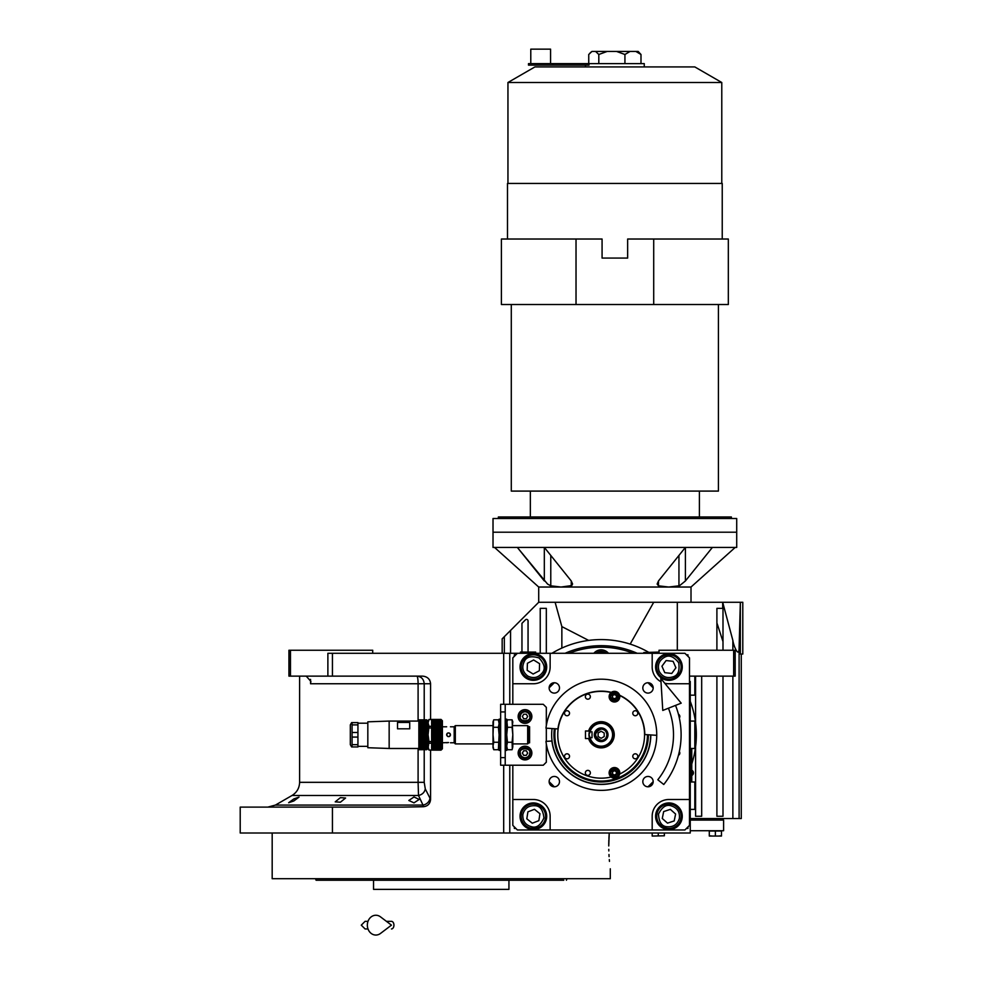 <?xml version="1.0" encoding="UTF-8"?>
<svg xmlns="http://www.w3.org/2000/svg" width="983" height="983" viewBox="0 0 983 983"><rect width="100%" height="100%" fill="white"/><g stroke="black" fill="none" stroke-linecap="round" stroke-linejoin="round"><path stroke-width="1.47" d="M414.003 796.967L419.176 799.437L414.003 802.853L408.817 800.469L414.003 796.967M340.401 797.643L345.586 798.012L340.401 802.214L335.228 801.858L340.401 797.643M293.831 798.933L299.004 797.102L293.831 800.973L288.658 802.718L293.831 798.933M430.579 750.078L430.579 799.363L425.283 788.919C424.558 792.384 422.297 794.583 418.512 795.505L291.988 795.505L275.412 805.077L422.997 805.077L418.512 795.505L418.094 782.321L299.606 782.321L299.606 676.132M554.314 786.793A5.173 5.173 0 0 0 559.487 781.62A5.173 5.173 0 0 0 554.314 776.447A5.173 5.173 0 0 0 549.128 781.62A5.173 5.173 0 0 0 554.314 786.793L549.128 781.694M549.128 687.854L554.314 682.743A5.173 5.173 0 0 0 549.128 687.928A5.173 5.173 0 0 0 554.314 693.101A5.173 5.173 0 0 0 559.487 687.928A5.173 5.173 0 0 0 554.314 682.743M648.006 682.743A5.173 5.173 0 0 0 642.821 687.928A5.173 5.173 0 0 0 648.006 693.101A5.173 5.173 0 0 0 653.179 687.928A5.173 5.173 0 0 0 648.006 682.743L653.179 687.854M653.179 781.694L648.006 786.793A5.173 5.173 0 0 0 653.179 781.62A5.173 5.173 0 0 0 648.006 776.447A5.173 5.173 0 0 0 642.821 781.62A5.173 5.173 0 0 0 648.006 786.793M608.747 845.958C610.431 875.423 610.431 875.423 608.747 845.958L609.239 833.006L509.772 833.006L690.25 833.006L690.25 681.465M659.028 653.29L659.028 650.242L735.186 650.242L735.186 676.132L690.25 676.132M733.662 650.242L733.662 676.132M512.819 704.307L512.819 657.86L517.39 653.29L332.438 653.29L332.438 676.132L422.69 676.132C427.445 676.623 430.075 679.155 430.579 683.75L430.579 719.47M509.772 765.229L509.772 833.006L240.208 833.006L240.208 807.117L402.489 807.117L423.341 806.724L422.997 805.077A7.618 6.476 -25.7 0 0 429.927 798.479M290.464 676.132L288.941 676.132L288.941 650.242L290.464 650.242L290.464 676.132L327.88 676.132L327.88 653.29L332.438 653.29M509.772 704.307L509.772 653.29M430.579 799.363C430.173 803.775 427.752 806.232 423.341 806.724M332.438 807.117L332.438 833.006M304.988 676.132A9.142 9.142 4.5 0 1 306.327 676.243L310.898 681.428L310.542 683.75L310.542 679.364M372.704 653.29L372.704 650.242L290.464 650.242M332.438 676.132L327.88 676.132M424.214 719.851L424.214 683.75C423.771 679.13 421.326 676.587 416.853 676.132A7.618 1.241 -90 0 1 418.094 683.75L310.542 683.75M691.774 781.989L691.774 748.481M691.7 748.481L691.7 781.989M692.118 770.414L692.118 775.28A2.9 2.9 0 0 0 692.118 770.414L691.774 770.414M447.326 880.227L316.071 880.227L315.518 878.704L321.834 878.704M508.936 880.227L508.936 889.357L373.54 889.357L373.54 880.227L372.606 880.227M563.763 880.227L435.15 880.227M316.071 880.227L317.558 880.227M318.111 880.227L371.242 880.227M560.642 880.227L563.406 880.227M493.171 880.227L503.529 880.227L493.171 880.227M378.946 880.227L389.305 880.227L378.946 880.227M332.193 880.227L321.834 880.227M332.193 878.704L376.514 878.704M505.975 878.704L550.283 878.704M560.642 878.704L447.154 878.704M566.417 880.227L566.97 878.704M608.784 849.349L608.821 850.934M608.969 854.522L609.079 856.598M609.3 859.597L609.46 861.391M609.239 833.006L608.907 838.548M608.846 839.961L608.747 844.495M610.296 868.8L610.296 878.704L272.18 878.704L272.18 833.006M429.559 878.704L441.244 878.704M517.39 653.29L684.918 653.29L689.488 657.86L689.488 825.388L684.918 829.959L517.39 829.959L512.819 825.388L512.819 765.229M668.932 680.322A13.332 13.332 0 0 0 682.263 667.002A13.332 13.332 0 0 0 668.932 653.67A13.332 13.332 0 0 0 655.6 667.002A13.332 13.332 0 0 0 668.932 680.322M689.488 683.75L668.932 683.75A16.748 16.748 0 0 1 664.717 683.21M678.442 755.3A2.519 2.519 0 0 0 679.339 751.565M679.339 717.983A2.519 2.519 0 0 0 678.442 714.248M660.994 681.76A16.748 16.748 0 0 1 652.184 667.002L652.184 653.29M550.136 653.29L550.136 667.002A16.748 16.748 0 0 1 533.388 683.75L512.819 683.75M512.819 799.498L533.388 799.498A16.748 16.748 0 0 1 550.136 816.259L550.136 829.959M652.184 829.959L652.184 816.259A16.748 16.748 0 0 1 668.932 799.498L689.488 799.498M668.932 829.578A13.332 13.332 0 0 0 682.263 816.259A13.332 13.332 0 0 0 668.932 802.927A13.332 13.332 0 0 0 655.6 816.259A13.332 13.332 0 0 0 668.932 829.578M533.388 829.578A13.332 13.332 0 0 0 546.708 816.259A13.332 13.332 0 0 0 533.388 802.927A13.332 13.332 0 0 0 520.056 816.259A13.332 13.332 0 0 0 533.388 829.578M533.388 680.322A13.332 13.332 0 0 0 546.708 667.002A13.332 13.332 0 0 0 533.388 653.67A13.332 13.332 0 0 0 520.056 667.002A13.332 13.332 0 0 0 533.388 680.322M648.694 786.756A70.444 70.444 0 0 0 653.13 782.308M653.13 687.24A70.444 70.444 0 0 0 648.694 682.792M553.613 682.792A70.444 70.444 0 0 0 549.178 687.24M549.178 782.308A70.444 70.444 0 0 0 553.613 786.756M515.866 654.813L514.342 654.813L514.342 656.337M514.342 826.912L514.342 828.436L515.866 828.436M687.965 656.337L687.965 654.813L686.441 654.813M686.441 828.436L687.965 828.436L687.965 826.912M527.736 676.046C533.548 678.872 538.451 677.742 542.432 672.642C545.614 668.686 544.471 663.795 539.028 657.959C531.385 655.624 526.495 656.755 524.344 661.35C521.506 667.162 522.649 672.065 527.736 676.046M526.937 677.336A12.189 12.189 -148 0 0 543.722 673.453A12.189 12.189 32 0 0 539.839 656.669A12.189 12.189 32 0 0 523.042 660.551A12.189 12.189 -148 0 0 526.937 677.336M533.622 659.974L527.416 663.279L527.171 670.308L533.142 674.031L539.348 670.725L539.593 663.697L533.622 659.974M659.163 671.278C662.37 676.894 667.052 678.725 673.208 676.771C678.073 675.296 679.892 670.615 678.7 662.726C673.711 656.484 669.03 654.653 664.655 657.234C659.04 660.429 657.209 665.11 659.163 671.278M657.774 671.893A12.189 12.189 -113.7 0 0 673.822 678.159A12.189 12.189 66.3 0 0 680.089 662.112A12.189 12.189 66.3 0 0 664.041 655.833A12.189 12.189 -113.7 0 0 657.774 671.893M673.097 661.338L666.105 660.551L661.94 666.216L664.766 672.667L671.758 673.441L675.923 667.776L673.097 661.338M522.845 814.6C522.526 821.063 525.487 825.118 531.729 826.789C536.62 828.165 540.675 825.204 543.918 817.905C543.071 809.967 540.109 805.9 535.035 805.728C528.571 805.396 524.517 808.358 522.845 814.6M521.346 814.366A12.189 12.189 -81.1 0 0 531.496 828.288A12.189 12.189 98.9 0 0 545.418 818.139A12.189 12.189 98.9 0 0 535.268 804.217A12.189 12.189 -81.1 0 0 521.346 814.366M539.95 813.727L534.469 809.304L527.908 811.835L526.814 818.79L532.294 823.201L538.856 820.67L539.95 813.727M679.376 818.409C680.003 811.97 677.238 807.768 671.082 805.814C666.265 804.205 662.063 806.969 658.487 814.108C658.954 822.083 661.719 826.273 666.781 826.703C673.22 827.33 677.41 824.565 679.376 818.409M680.863 818.704A12.189 12.189 101.6 0 0 671.389 804.315A12.189 12.189 -78.4 0 0 657 813.801A12.189 12.189 -78.4 0 0 666.474 828.19A12.189 12.189 101.6 0 0 680.863 818.704M662.259 818.47L667.518 823.14L674.191 820.928L675.604 814.035L670.345 809.365L663.672 811.577L662.259 818.47M695.583 676.132L695.583 808.64L694.821 809.402L694.821 781.989L690.25 781.989M695.583 747.719L694.821 748.481L694.821 721.067L690.25 721.067M695.583 694.416L694.821 695.178L694.821 676.132M528.055 652.528L520.437 652.073L535.674 652.073L528.055 652.528M659.028 652.528L658.266 653.29L659.028 652.528L643.804 652.528L659.028 652.073M675.53 705.401A79.955 79.955 0 0 1 663.771 784.495L657.811 779.765A72.349 72.349 0 0 0 668.44 708.202M660.797 678.467L662.775 710.439L681.194 703.164L660.797 678.467M386.43 921.341L391.455 921.341A3.809 2.494 90 0 1 393.937 925.15A3.809 2.494 90 0 1 391.455 928.96M380.482 933.457A9.904 8.503 -90 0 1 371.795 933.85A9.904 8.503 -90 0 1 367.347 925.15A9.904 8.503 -90 0 1 371.795 916.451A9.904 8.503 -90 0 1 380.482 916.844L391.455 925.15L380.482 933.457M589.554 731.045L585.475 730.971L585.475 738.577L589.554 738.503M589.481 738.27L589.272 737.471M601.154 746.195A11.427 11.427 -171.1 0 0 612.581 734.768A11.427 11.427 -171.1 0 0 601.154 723.353A11.427 11.427 0 0 0 590.119 731.819L588.977 734.768L590.119 737.717A11.427 11.427 -171.1 0 0 601.154 746.195M601.154 746.957A12.189 12.189 0 0 0 613.343 734.768A12.189 12.189 0 0 0 601.154 722.591A12.189 12.189 0 0 0 588.977 734.768A12.189 12.189 0 0 0 601.154 746.957M590.119 737.717L592.024 737.717L592.024 731.819L590.119 731.819M608.01 734.768A6.856 6.856 0 0 0 601.154 727.924A6.856 6.856 0 0 0 594.31 734.768A6.856 6.856 0 0 0 601.154 741.624A6.856 6.856 0 0 0 608.01 734.768M589.284 732.065L589.493 731.278M606.867 734.768C606.536 731.303 604.631 729.398 601.154 729.067C593.793 732.876 593.793 736.672 601.154 740.482C604.631 740.15 606.536 738.245 606.867 734.768M607.629 734.768C607.248 730.848 605.086 728.686 601.154 728.305C592.81 732.618 592.81 736.931 601.154 741.243C605.086 740.863 607.248 738.7 607.629 734.768M598.106 736.537L601.154 738.294L604.201 736.537L604.201 733.011L601.154 731.254L598.106 733.011L598.106 736.537M528.055 652.073L528.055 620.912A1.524 1.524 0 0 0 525.45 619.843L521.961 623.333L521.961 652.073M544.324 547.445L544.324 580.965L517.353 547.445L547.556 584.049L550.775 585.819L561.023 587.035L538.709 587.035L538.709 602.272L502.166 638.827L502.166 653.29M538.709 602.272L555.112 602.272L561.858 626.601L561.858 648.067M630.177 644.111L653.72 602.272L555.112 602.272M571.897 585.536L561.023 587.035L691.012 587.035L691.012 602.272M588.657 640.412L561.858 626.601M741.28 654.051L741.28 818.544L690.25 818.544M653.72 602.272L722.689 602.272L732.876 640.474C733.601 646.15 739.081 658.671 739.105 647.748L740.346 602.272L742.792 602.272L742.792 654.051L740.346 654.051L740.346 602.272L722.689 602.272L722.689 608.366M546.327 653.29L546.327 608.366L540.232 608.366L540.232 653.29M685.348 547.445L658.475 580.965L657.135 584.049L658.475 585.819L668.71 587.035L678.946 585.819L668.71 587.035M571.258 580.953L571.258 585.819L572.597 584.049L571.258 580.965L544.385 547.445M679.757 585.536L685.409 580.965L712.38 547.445M716.902 615.604L716.902 608.366L722.996 608.366L722.996 650.242M716.902 676.132L716.902 816.259L722.996 816.259L722.996 676.132M716.902 608.366L716.902 650.242M695.583 808.64L695.583 816.259L701.678 816.259L701.678 676.132M614.866 547.445L493.024 547.445L493.024 532.208L736.709 532.208L493.024 532.208L493.024 518.508L736.709 518.508L736.709 547.445L614.866 547.445M690.25 820.068L723.611 820.068L723.611 830.721L690.25 830.721M716.902 622.89L722.996 641.629M605.725 653.29A7.618 7.618 0 0 0 601.154 651.766A7.618 7.618 0 0 1 605.725 653.29A7.618 7.618 0 0 0 596.583 653.29A7.618 7.618 0 0 1 601.154 651.766A7.618 7.618 0 0 0 596.583 653.29M709.296 835.796L712.343 836.054L709.296 836.054L709.296 831.028L721.473 831.028L721.473 836.054L718.426 836.054L721.473 835.796M652.184 836.054L664.361 835.796L652.184 836.054L652.184 833.006M658.266 833.006L658.266 835.796M664.361 833.006L664.361 835.796M712.343 836.054L718.426 836.054L712.343 836.054M715.378 831.028L715.378 835.796M595.981 653.29A7.999 7.999 0 0 1 606.339 653.29A7.999 7.999 0 0 0 595.981 653.29M565.114 653.29A89.097 89.097 0 0 1 637.193 653.29M648.288 652.073A95.191 95.191 0 0 0 551.942 653.29M691.774 763.914A95.191 95.191 0 0 0 695.436 747.866M695.583 746.785A95.191 95.191 0 0 0 695.583 722.763M695.436 721.682A95.191 95.191 0 0 0 690.25 701.272M528.498 63.625L552.864 63.625L552.864 65.136L528.498 65.136L528.498 63.625M507.486 239.029L507.486 183.44L722.235 183.44L722.235 239.029M728.329 304.521L653.707 304.521L653.707 239.029L728.329 239.029L728.329 304.521M653.707 304.521L501.404 304.521L501.404 239.029L602.075 239.029L602.075 258.074L627.645 258.074L627.645 239.029L653.707 239.029M731.377 518.508L731.377 516.984L498.356 516.984L498.356 518.508M718.426 304.521L718.426 491.095L511.295 491.095L511.295 304.521M576.026 304.521L576.026 239.029M507.953 183.44L507.953 82.498L721.78 82.498L721.78 183.44M507.953 82.498L534.912 66.93L694.821 66.93L721.78 82.498M552.864 65.136L589.001 65.136L589.001 63.625L644.258 63.625L644.258 66.93M589.001 63.625L552.864 63.625M595.575 51.435L607.187 51.435L598.807 54.483L595.575 51.435L591.975 51.435L588.743 54.483L588.743 63.625M640.99 54.483L638.164 51.435L635.829 51.435L640.99 54.483L640.99 63.625M630.078 51.435L624.93 54.483L616.55 51.435L635.829 51.435M624.93 63.625L624.93 54.483M607.187 51.435L616.55 51.435M598.807 54.483L598.807 63.625M550.578 63.625L550.578 49.15L530.783 49.15L530.783 63.625M590.181 52.824L591.975 51.435M612.556 772.871A1.905 1.905 0 0 1 613.515 771.225M613.515 695.018A1.905 1.905 0 0 1 615.419 695.018M618.196 696.664L614.461 692.941C609.657 695.423 609.657 697.918 614.461 700.4L618.196 696.664M618.651 696.664A4.19 4.19 -90 0 0 614.461 692.487A4.19 4.19 90 0 0 610.271 696.664A4.19 4.19 90 0 0 614.461 700.854A4.19 4.19 -90 0 0 618.651 696.664M618.196 772.871L614.461 769.148C609.657 771.63 609.657 774.125 614.461 776.607L618.196 772.871M618.651 772.871A4.19 4.19 -90 0 0 614.461 768.694A4.19 4.19 90 0 0 610.271 772.871A4.19 4.19 90 0 0 614.461 777.062A4.19 4.19 -90 0 0 618.651 772.871M589.579 730.971L588.62 730.971A13.098 13.098 0 0 1 614.252 734.768A13.098 13.098 0 0 1 588.62 738.577L589.579 738.577M567.019 715.747A2.519 2.519 0 0 0 569.538 713.24A2.519 2.519 0 0 0 567.019 710.721A2.519 2.519 0 0 0 564.512 713.24A2.519 2.519 0 0 0 567.019 715.747M587.846 699.183A2.519 2.519 0 0 0 590.365 696.664A2.519 2.519 0 0 0 587.846 694.158A2.519 2.519 0 0 0 585.34 696.664A2.519 2.519 0 0 0 587.846 699.183M635.288 715.747A2.519 2.519 0 0 0 637.807 713.24A2.519 2.519 0 0 0 635.288 710.721A2.519 2.519 0 0 0 632.782 713.24A2.519 2.519 0 0 0 635.288 715.747M635.288 753.801A2.519 2.519 0 0 0 632.782 756.308A2.519 2.519 0 0 0 635.288 758.827A2.519 2.519 0 0 0 637.807 756.308A2.519 2.519 0 0 0 635.288 753.801M587.846 770.365A2.519 2.519 0 0 0 585.34 772.871A2.519 2.519 0 0 0 587.846 775.39A2.519 2.519 0 0 0 590.365 772.871A2.519 2.519 0 0 0 587.846 770.365M567.019 753.801A2.519 2.519 0 0 0 564.512 756.308A2.519 2.519 0 0 0 567.019 758.827A2.519 2.519 0 0 0 569.538 756.308A2.519 2.519 0 0 0 567.019 753.801M619.671 695.509A43.412 43.412 0 0 1 619.671 774.039M611.107 777.025A43.412 43.412 0 0 1 557.754 734.768A43.412 43.412 0 0 1 611.107 692.524M614.461 778.204A5.333 5.333 0 0 0 619.794 772.871A5.333 5.333 0 0 0 614.461 767.551A5.333 5.333 0 0 0 609.128 772.871A5.333 5.333 0 0 0 614.461 778.204M647.453 734.719L647.453 734.768A46.299 46.299 0 0 1 601.154 781.067A46.299 46.299 0 0 1 555.26 728.747M619.597 695.227A43.633 43.633 0 0 1 644.787 734.547L656.742 735.321A55.589 55.589 0 0 0 604.742 679.302A55.589 55.589 0 0 0 545.958 728.157L557.914 728.919A43.633 43.633 0 0 1 611.352 692.351M648.375 734.78A47.209 47.209 0 0 1 598.106 781.89A47.209 47.209 0 0 1 554.338 728.698A47.209 47.209 0 0 0 553.945 734.768M656.742 735.321A55.589 55.589 0 0 1 604.201 790.283A55.589 55.589 0 0 1 545.958 741.391L552.053 740.998M612.556 773.977L614.461 775.071L616.366 773.977L616.366 771.778L614.461 770.684L612.556 771.778L612.556 773.977M614.461 701.997A5.333 5.333 0 0 0 619.794 696.664A5.333 5.333 0 0 0 614.461 691.344A5.333 5.333 0 0 0 609.128 696.664A5.333 5.333 0 0 0 614.461 701.997M650.66 734.928A49.494 49.494 0 0 1 601.08 784.274A49.494 49.494 0 0 1 552.053 728.55M650.807 734.928A49.654 49.654 0 0 1 604.201 784.336A49.654 49.654 0 0 1 551.905 741.01M615.419 698.323A1.905 1.905 0 0 1 613.515 698.323M612.556 697.77L614.461 698.864L616.366 697.77L616.366 695.571L614.461 694.477L612.556 695.571L612.556 697.77M585.475 730.971L585.475 738.577M442.387 742.767L448.555 742.534C451 742.792 451 742.792 448.555 742.534L446.651 742.767L448.555 742.534C451 742.792 451 742.792 448.555 742.534L446.958 742.706M446.651 726.781L442.387 726.781M447.83 736.537L446.786 735.493M449.194 732.986L450.165 733.773M450.312 734.043L450.312 734.043A1.905 1.905 0 0 0 449.895 733.429M450.46 734.768C449.182 732.323 447.916 732.323 446.651 734.768C447.916 737.225 449.182 737.225 450.46 734.768A1.905 1.905 0 0 1 449.182 736.574M446.651 734.768A1.905 1.905 0 0 1 447.916 732.974M450.46 742.767L454.183 742.767L454.183 726.781L455.326 725.638L455.326 743.91L493.024 743.91M493.515 720.527L493.024 734.768L493.749 742.251L493.024 745.986L493.749 749.722L498.381 749.722L499.118 734.768L499.118 750.385L500.642 750.385M493.749 727.297L498.381 727.297L499.118 723.562L498.381 719.826L493.749 719.826L493.024 721.829L493.024 747.719L493.749 749.722M493.749 742.251L498.381 742.251M498.897 747.977L499.094 746.589M498.627 749.021L499.118 747.719M493.245 721.571L493.048 722.96M528.657 742.841L529.579 742.841L529.579 726.707L528.657 726.707M528.657 734.768L528.657 726.621L527.748 725.712L527.748 743.836L528.657 742.927L528.657 734.768M527.748 725.712L527.748 743.836M527.674 743.836L527.674 725.712M512.094 727.297L512.819 721.829L512.094 719.826L512.819 734.768L512.094 727.297L507.461 727.297L506.724 734.768L507.461 742.251L512.094 742.251L512.819 734.768L512.807 746.589M512.327 749.021L512.094 742.251M507.461 742.251L506.724 745.986L507.461 749.722L512.094 749.722L512.819 745.986L512.61 747.977M507.228 720.527L507.461 719.826L512.094 719.826M506.724 721.829L507.461 719.826L506.749 722.96M506.945 721.571L507.461 727.297M505.213 750.385L506.724 750.385L506.724 719.163L505.213 719.163M500.642 719.163L499.118 719.163L499.118 734.768L498.381 727.297M427.224 745.053L428.072 724.041M389.157 721.067L367.826 721.829L367.826 747.719L389.157 748.481L389.157 721.067L418.856 721.067M441.011 719.433L431.721 719.433M441.011 719.396L442.387 720.76L442.387 748.788L441.011 750.152L441.453 721.534L431.721 721.534L431.721 720.686L441.379 720.686L441.453 721.534L431.721 721.375M431.721 719.63L441.023 719.63M441.244 720.011L441.035 720.686M441.478 722.222L431.721 722.222L431.721 721.534M441.551 723.5L431.721 723.5L431.721 722.53L441.576 722.53M441.539 724.741L431.721 724.741L431.721 723.758L441.551 723.758M441.576 747.019L431.721 747.019L431.721 746.048L441.551 746.048M441.379 748.862L431.721 748.862L431.721 748.174L441.428 748.174M441.035 749.906L431.721 749.538L441.244 749.538M428.993 750.054L431.648 750.078L428.993 750.054L428.072 746.65L428.072 734.768L428.993 741.587L428.072 748.481L428.993 750.078M351.631 746.957L350.317 744.672L350.317 724.876L351.631 722.591M352.074 732.47L352.074 744.659L352.074 737.078L357.935 737.078L357.935 732.47L352.074 732.47L352.074 722.591L357.935 722.591L357.935 724.889L352.074 724.889M426.769 719.851L418.856 719.851L427.224 720.306L418.856 719.863L418.856 749.697L427.224 749.12L427.224 734.768L418.856 734.326M352.074 744.659L357.935 744.659L357.935 746.957L352.074 746.957L352.074 737.078M357.935 732.47L357.935 724.889M357.935 744.659L357.935 737.078M431.648 750.054L431.648 719.495L428.993 719.495L428.072 722.898L428.993 726.314L428.072 734.768L428.072 721.067L428.993 719.47L428.072 722.898M431.648 726.314L428.993 726.314M428.993 719.495L428.305 721.19L428.993 719.495L431.648 719.47M431.648 727.961L428.993 727.961M431.648 741.587L428.993 741.587M431.648 743.234L428.993 743.234M441.158 747.707L431.721 748.014L441.453 748.014M441.097 745.47L431.721 745.47L431.721 744.807L441.539 744.807M441.072 722.579L431.648 722.591M431.721 720.011L441.244 720.048M431.721 720.686L431.721 720.06L441.035 720.06M431.721 724.741L441.551 725.036M431.721 744.807L431.721 725.036M431.721 747.019L441.478 747.326M431.721 748.862L441.342 748.972M431.721 749.906L441.011 750.115M441.011 750.152L431.721 750.115M409.714 728.808L397.525 728.808L397.525 722.431L409.714 722.431L409.714 728.808M427.224 749.243L427.224 734.768L418.856 734.768M427.224 720.428L418.856 719.925L427.224 720.428M426.769 720.232L418.856 720.244L426.769 720.232M426.769 720.478L418.856 720.478L426.769 720.502M426.769 734.326L427.224 721.411L418.856 720.822M426.769 721.166L418.856 721.166M426.769 721.19L418.856 721.19M426.769 720.822L427.224 724.545L418.856 724.545L426.769 724.545M426.769 721.633L418.856 721.633M426.769 722.075L418.856 722.075M426.769 722.124L418.856 722.124M426.769 722.665L418.856 722.665M426.769 723.218L418.856 723.218L426.769 723.255M427.224 734.768L427.224 724.545M426.769 723.906L418.856 723.906M426.769 724.594L418.856 724.594M427.224 725.233L418.856 725.233M426.769 725.331L418.856 725.331M427.224 725.97L418.856 725.97M426.769 726.044L418.856 726.044M426.769 726.105L418.856 726.105M427.224 726.732L418.856 726.732M426.769 726.928L418.856 726.928M427.224 727.543L418.856 727.543M426.769 727.703L418.856 727.703M426.769 727.776L418.856 727.776M427.224 728.378L418.856 728.378M426.769 728.649L418.856 728.649M427.224 729.239L418.856 729.239M426.769 729.484L418.856 729.484M426.769 729.546L418.856 729.546M427.224 730.123L418.856 730.123M426.769 730.48L418.856 730.48M427.224 731.033L418.856 731.033M426.769 731.352L418.856 731.352M426.769 731.426L418.856 731.426M427.224 731.954L418.856 731.954M426.769 732.384L418.856 732.384M427.224 732.888L418.856 732.888M426.769 733.269L418.856 733.269M426.769 733.343L418.856 733.343M427.224 733.822L418.856 733.822M426.769 735.223L418.856 735.223M427.224 735.714L418.856 735.714M426.769 736.193L418.856 736.193M426.769 736.279L418.856 736.279M427.224 736.66L418.856 736.66M426.769 737.238L418.856 737.238M427.224 737.594L418.856 737.594M426.769 738.122L418.856 738.122M426.769 738.196L418.856 738.196M427.224 738.516L418.856 738.516M426.769 739.142L418.856 739.142M427.224 739.425L418.856 739.425M426.769 739.99L418.856 739.99M426.769 740.064L418.856 740.064M427.224 740.31L418.856 740.31M426.769 740.973L418.856 740.973M427.224 741.17L418.856 741.17M426.769 741.772L418.856 741.772M426.769 741.846L418.856 741.846M427.224 742.005L418.856 742.005M426.769 742.693L418.856 742.693M427.224 742.816L418.856 742.816M426.769 743.431L418.856 743.431M426.769 743.504L418.856 743.504M427.224 743.578L418.856 743.578M426.769 744.266L418.856 744.266M427.224 744.315L418.856 744.315M426.769 744.954L418.856 744.954M427.224 745.003L418.856 745.003M426.769 745.692L418.856 745.692L426.769 745.642M426.769 746.281L418.856 746.281M426.769 746.33L418.856 746.33M426.769 746.933L418.856 746.933M426.769 747.424L418.856 747.424L426.769 747.473M426.769 747.952L418.856 747.952L426.769 747.916M426.769 748.358L418.856 748.358L426.769 748.382M426.769 748.751L418.856 748.751L426.769 748.727M426.769 749.046L418.856 749.046L426.769 749.071M426.769 749.316L418.856 749.316L426.769 749.304M426.769 749.488L418.856 749.488L426.769 749.501M426.769 749.636L418.856 749.636L426.769 749.685M426.769 749.697L418.856 749.697M426.769 749.624L418.856 749.624M426.769 746.883L418.856 746.883M426.769 744.217L418.856 744.217M426.769 742.62L418.856 742.62M426.769 740.899L418.856 740.899M426.769 739.069L418.856 739.069M426.769 737.164L418.856 737.164M426.769 735.296L418.856 735.296M426.769 734.252L418.856 734.252M426.769 732.31L418.856 732.31M426.769 730.406L418.856 730.406M426.769 728.575L418.856 728.575M426.769 726.855L418.856 726.855M426.769 725.27L418.856 725.27M426.769 723.857L418.856 723.857M426.769 722.616L418.856 722.616M426.769 721.596L418.856 721.596M426.769 720.797L418.856 720.797M441.379 720.686L431.721 720.576M505.213 765.229L500.642 765.229L500.642 704.307L505.213 704.307L505.213 765.229L543.28 765.229L546.327 762.194L546.327 743.947M546.327 741.366L546.327 728.17M546.327 725.601L546.327 707.355L543.28 704.307L505.213 704.307M505.213 757.623L500.642 757.623M500.642 711.925L505.213 711.925M525.008 711.778C522.157 712.073 520.585 713.646 520.29 716.496C518.606 722.1 531.41 722.1 529.726 716.496C529.432 713.646 527.859 712.073 525.008 711.778M525.008 711.164A5.333 5.333 0 0 0 519.675 716.496A5.333 5.333 180 0 0 525.008 721.829A5.333 5.333 180 0 0 530.341 716.496A5.333 5.333 0 0 0 525.008 711.164M526.323 718.782L527.65 716.496L526.323 714.211L523.693 714.211L522.366 716.496L523.693 718.782L526.323 718.782M525.008 757.77C527.859 757.475 529.432 755.902 529.726 753.052C531.41 747.449 518.606 747.449 520.29 753.052C520.585 755.902 522.157 757.475 525.008 757.77M525.008 758.385A5.333 5.333 180 0 0 530.341 753.052A5.333 5.333 -0 0 0 525.008 747.719A5.333 5.333 -0 0 0 519.675 753.052A5.333 5.333 180 0 0 525.008 758.385M523.693 750.766L522.366 753.052L523.693 755.337L526.323 755.337L527.65 753.052L526.323 750.766L523.693 750.766M531.864 716.496A6.856 6.856 0 0 1 525.008 723.353A6.856 6.856 0 0 1 518.152 716.496A6.856 6.856 0 0 1 525.008 709.64A6.856 6.856 0 0 1 531.864 716.496M531.864 753.052A6.856 6.856 0 0 1 525.008 759.908A6.856 6.856 0 0 1 518.152 753.052A6.856 6.856 0 0 1 525.008 746.195A6.856 6.856 0 0 1 531.864 753.052M503.689 833.006L503.689 765.229M503.689 704.307L503.689 653.29M425.283 788.919L424.214 782.321L418.094 782.321L418.094 748.481M418.094 721.067L418.094 683.75L430.579 683.75M424.214 782.321L424.214 749.697M504.328 636.665L504.328 653.29M510.558 653.29L510.558 630.422M732.876 640.474L732.876 650.242M732.876 676.132L732.876 818.544M739.105 818.544L739.105 647.748M677.312 602.272L677.312 650.242M550.775 585.819L550.775 555.469M678.946 555.469L678.946 585.819M658.475 585.819L658.475 580.953M685.409 580.965L685.409 547.445M603.943 653.29A6.697 6.697 0 0 0 598.364 653.29M593.843 653.29A9.523 9.523 0 0 1 608.477 653.29M633.249 653.29A87.573 87.573 0 0 0 569.071 653.29M554.99 728.735A46.57 46.57 0 0 0 601.154 781.338A46.57 46.57 0 0 0 647.723 734.731M431.721 719.667L441.035 719.667M431.721 720.17L441.072 720.17M431.721 720.846L441.072 720.846M431.721 721.841L441.158 721.841M431.721 722.837L441.097 722.837M431.721 723.783L441.097 723.783M431.721 724.078L441.097 724.078M431.721 725.135L441.084 725.135M431.721 725.466L441.084 725.466M431.721 726.154L441.551 726.154M431.721 726.474L441.551 726.474M431.721 726.646L441.097 726.646M431.721 727.002L441.097 727.002M431.721 727.678L441.539 727.678M431.721 728.022L441.539 728.022M431.721 728.28L441.097 728.28M431.721 728.661L441.097 728.661M431.721 729.312L441.551 729.312M431.721 729.681L441.551 729.681M431.721 730L441.097 730M431.721 730.406L441.097 730.406M431.721 731.008L441.551 731.008M431.721 731.389L441.551 731.389M431.721 731.807L441.084 731.807M431.721 732.212L441.097 732.212M431.721 732.777L441.539 732.777M431.721 733.171L441.551 733.171M431.721 733.637L441.097 733.637M431.721 734.055L441.097 734.055M431.721 734.584L441.551 734.584M431.721 734.965L441.551 734.965M431.721 735.493L441.097 735.493M431.721 735.911L441.097 735.911M431.721 736.378L441.551 736.378M431.721 736.771L441.539 736.771M431.721 737.336L441.097 737.336M431.721 737.741L441.084 737.741M431.721 738.147L441.551 738.147M431.721 738.528L441.551 738.528M431.721 739.142L441.097 739.142M431.721 739.548L441.097 739.548M431.721 739.867L441.551 739.867M431.721 740.236L441.551 740.236M431.721 740.887L441.097 740.887M431.721 741.268L441.097 741.268M431.721 741.526L441.539 741.526M431.721 741.87L441.539 741.87M431.721 742.534L441.097 742.534M431.721 742.902L441.097 742.902M431.721 743.074L441.551 743.074M431.721 743.394L441.551 743.394M431.721 744.082L441.084 744.082M431.721 744.414L441.084 744.414M431.721 744.512L441.551 744.512M431.721 746.711L441.097 746.711M431.648 746.957L441.072 746.969M431.721 748.702L441.072 748.702M431.721 749.365L441.072 749.365M275.412 805.077L267.806 807.117M291.988 795.505C296.866 792.47 299.41 788.071 299.606 782.321M694.821 809.402L690.25 809.402M695.583 782.751L694.821 781.989M694.821 748.481L690.25 748.481M695.583 721.829L694.821 721.067M694.821 695.178L690.25 695.178M521.199 653.29L520.437 652.528M534.912 653.29L535.674 652.528M644.565 653.29L643.804 652.528M365.086 921.341L367.998 921.341L365.086 921.341L361.277 925.15L365.086 928.96L367.998 928.96M538.709 587.035L494.547 547.445M691.012 587.035L735.186 547.445M722.996 818.544L722.996 820.068M699.392 491.095L699.392 516.984M530.341 491.095L530.341 516.984M585.475 65.136L585.475 66.93M450.46 726.781L454.183 726.781M455.326 725.638L493.024 725.638M499.118 721.829L498.381 719.826M512.819 725.638L527.601 725.638M512.819 743.91L527.601 743.91M506.724 747.719L507.461 749.722M454.183 742.767L455.326 743.91M389.157 748.481L418.856 748.481M357.935 746.343L367.826 746.343M357.935 723.193L367.826 723.193"/></g></svg>
